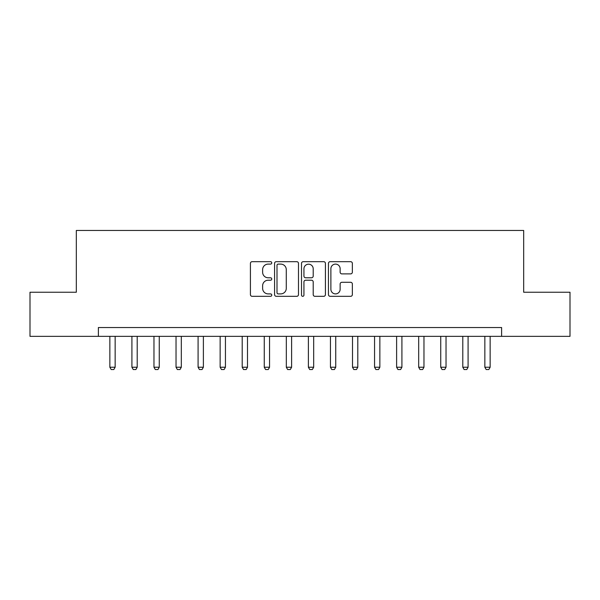 <?xml version="1.0" encoding="UTF-8"?>
<svg xmlns="http://www.w3.org/2000/svg" width="600" height="600" viewBox="0 0 600 600"><rect width="100%" height="100%" fill="white"/><g stroke="black" fill="none" stroke-linecap="round" stroke-linejoin="round"><path stroke-width="0.9" d="M271.763 262.89A1.215 1.215 0 0 0 270.555 261.675L252.15 261.675A1.732 1.732 0 0 0 250.417 263.407L250.417 294.593A1.732 1.732 0 0 0 252.15 296.325L270.555 296.325A1.215 1.215 0 0 0 271.763 295.11A1.215 1.215 0 0 0 270.555 293.895L268.17 293.895A5.542 5.542 0 0 1 262.627 288.353L262.627 285.757A5.542 5.542 0 0 1 268.17 280.215L270.555 280.215A1.215 1.215 0 0 0 271.763 279A1.215 1.215 0 0 0 270.555 277.785L268.17 277.785A5.542 5.542 0 0 1 262.627 272.243L262.627 269.647A5.542 5.542 0 0 1 268.17 264.105L270.555 264.105A1.215 1.215 0 0 0 271.763 262.89M350.625 273.892A1.732 1.732 0 0 0 352.358 272.16L352.358 263.407A1.732 1.732 0 0 0 350.625 261.675L330.18 261.675A1.732 1.732 0 0 0 328.447 263.407L328.447 294.593A1.732 1.732 0 0 0 330.18 296.325L350.625 296.325A1.732 1.732 0 0 0 352.358 294.593L352.358 284.025A1.732 1.732 0 0 0 350.625 282.293L341.873 282.293A1.732 1.732 0 0 0 340.14 284.025L340.14 289.26A4.635 4.635 0 0 1 335.513 293.895A4.635 4.635 0 0 1 330.877 289.26L330.877 268.74A4.635 4.635 0 0 1 335.513 264.105A4.635 4.635 0 0 1 340.14 268.74L340.14 272.16A1.732 1.732 0 0 0 341.873 273.892L350.625 273.892M98.385 336.353L30 336.353L30 292.237L76.32 292.237L76.32 230.468L523.68 230.468L523.68 292.237L570 292.237L570 336.353L501.615 336.353L501.615 327.532L98.385 327.532L98.385 336.353L501.615 336.353M298.485 263.407A1.732 1.732 0 0 0 296.752 261.675L276.315 261.675A1.732 1.732 0 0 0 274.582 263.407L274.582 294.593A1.732 1.732 0 0 0 276.315 296.325L296.752 296.325A1.732 1.732 0 0 0 298.485 294.593L298.485 263.407M303.248 261.675L323.685 261.675A1.732 1.732 0 0 1 325.418 263.407L325.418 294.593A1.732 1.732 0 0 1 323.685 296.325L314.94 296.325A1.732 1.732 0 0 1 313.207 294.593L313.207 281.947A1.732 1.732 0 0 0 311.475 280.215L305.67 280.215A1.732 1.732 0 0 0 303.938 281.947L303.938 295.11A1.215 1.215 0 0 1 302.73 296.325A1.215 1.215 0 0 1 301.515 295.11L301.515 263.407A1.732 1.732 0 0 1 303.248 261.675M278.22 264.105A1.215 1.215 0 0 0 277.005 265.312L277.005 292.688A1.215 1.215 0 0 0 278.22 293.895L280.733 293.895A5.542 5.542 0 0 0 286.275 288.353L286.275 269.647A5.542 5.542 0 0 0 280.733 264.105L278.22 264.105M313.207 268.822A4.635 4.635 0 0 0 308.572 264.188A4.635 4.635 0 0 0 303.938 268.822L303.938 276.053A1.732 1.732 0 0 0 305.67 277.785L311.475 277.785A1.732 1.732 0 0 0 313.207 276.053L313.207 268.822M109.852 336.353L109.852 367.237L115.148 367.237L115.148 336.353M115.148 367.237L113.82 369.532L111.18 369.532L109.852 367.237M131.91 336.353L131.91 367.237L137.205 367.237L137.205 336.353M137.205 367.237L135.885 369.532L133.238 369.532L131.91 367.237M153.968 336.353L153.968 367.237L159.262 367.237L159.262 336.353M159.262 367.237L157.942 369.532L155.295 369.532L153.968 367.237M176.032 336.353L176.032 367.237L181.32 367.237L181.32 336.353M181.32 367.237L180 369.532L177.352 369.532L176.032 367.237M198.09 336.353L198.09 367.237L203.385 367.237L203.385 336.353M203.385 367.237L202.058 369.532L199.41 369.532L198.09 367.237M220.147 336.353L220.147 367.237L225.442 367.237L225.442 336.353M225.442 367.237L224.115 369.532L221.468 369.532L220.147 367.237M242.205 336.353L242.205 367.237L247.5 367.237L247.5 336.353M247.5 367.237L246.18 369.532L243.532 369.532L242.205 367.237M264.263 336.353L264.263 367.237L269.558 367.237L269.558 336.353M269.558 367.237L268.237 369.532L265.59 369.532L264.263 367.237M286.32 336.353L286.32 367.237L291.615 367.237L291.615 336.353M291.615 367.237L290.295 369.532L287.647 369.532L286.32 367.237M308.385 336.353L308.385 367.237L313.68 367.237L313.68 336.353M313.68 367.237L312.353 369.532L309.705 369.532L308.385 367.237M330.442 336.353L330.442 367.237L335.737 367.237L335.737 336.353M335.737 367.237L334.41 369.532L331.763 369.532L330.442 367.237M352.5 336.353L352.5 367.237L357.795 367.237L357.795 336.353M357.795 367.237L356.468 369.532L353.82 369.532L352.5 367.237M374.558 336.353L374.558 367.237L379.853 367.237L379.853 336.353M379.853 367.237L378.532 369.532L375.885 369.532L374.558 367.237M396.615 336.353L396.615 367.237L401.91 367.237L401.91 336.353M401.91 367.237L400.59 369.532L397.942 369.532L396.615 367.237M418.68 336.353L418.68 367.237L423.967 367.237L423.967 336.353M423.967 367.237L422.647 369.532L420 369.532L418.68 367.237M440.737 336.353L440.737 367.237L446.033 367.237L446.033 336.353M446.033 367.237L444.705 369.532L442.058 369.532L440.737 367.237M462.795 336.353L462.795 367.237L468.09 367.237L468.09 336.353M468.09 367.237L466.763 369.532L464.115 369.532L462.795 367.237M484.853 336.353L484.853 367.237L490.147 367.237L490.147 336.353M490.147 367.237L488.82 369.532L486.18 369.532L484.853 367.237"/></g></svg>
